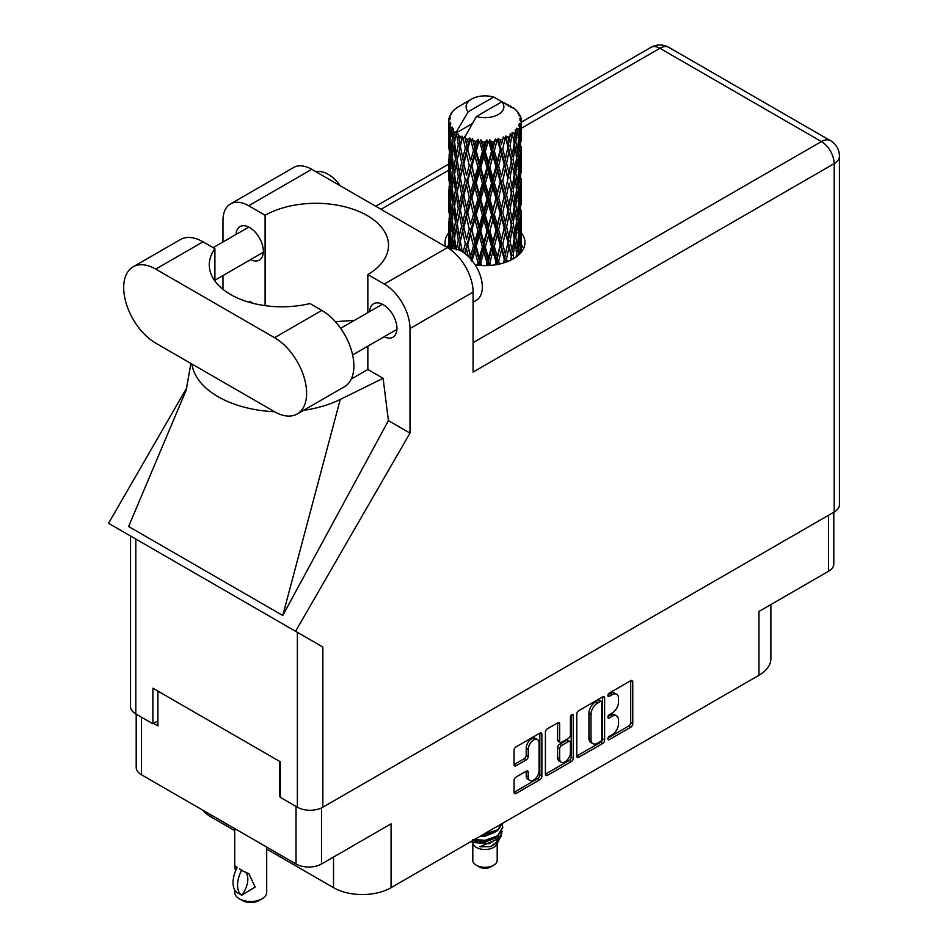 <?xml version="1.0" encoding="UTF-8"?>
<svg xmlns="http://www.w3.org/2000/svg" width="948" height="948" viewBox="0 0 948 948"><rect width="100%" height="100%" fill="white"/><g stroke="black" fill="none" stroke-linecap="round" stroke-linejoin="round"><path stroke-width="1.42" d="M537.48 739.606L535.419 738.421A7.631 4.408 120 0 0 531.603 738.8A7.631 4.408 120 0 0 526.211 748.15L528.261 749.335A7.631 4.408 120 0 1 533.665 739.985A7.631 4.408 120 0 1 537.48 739.606A7.631 4.408 120 0 1 539.057 743.102L539.057 770.7A7.631 4.408 120 0 1 535.727 778.379A7.631 4.408 120 0 1 529.849 780.429A7.631 4.408 120 0 1 528.261 776.933L528.261 772.336A2.856 1.647 120 0 0 527.669 771.032A2.856 1.647 120 0 0 526.247 771.174L516.056 777.052A2.856 1.647 120 0 0 514.041 780.548L514.041 792.315A2.856 1.647 120 0 0 514.634 793.618A2.856 1.647 120 0 0 516.056 793.476L539.862 779.73A2.856 1.647 120 0 0 541.877 776.234L541.877 734.309A2.856 1.647 120 0 0 541.296 733.005A2.856 1.647 120 0 0 539.862 733.148L516.056 746.882A2.856 1.647 120 0 0 514.041 750.378L514.041 764.586A2.856 1.647 120 0 0 514.634 765.901A2.856 1.647 120 0 0 516.056 765.759L526.247 759.869A2.856 1.647 120 0 0 528.261 756.374L528.261 749.335M571.834 714.685L573.256 715.503A2.003 1.149 120 0 0 572.841 714.579A2.003 1.149 120 0 0 571.834 714.685A2.003 1.149 120 0 0 570.423 717.126L570.423 734.83A2.856 1.647 120 0 1 568.409 738.326L561.654 742.225A2.856 1.647 120 0 1 560.221 742.367A2.856 1.647 120 0 1 559.628 741.063L559.628 724.059A2.856 1.647 120 0 0 559.047 722.755A2.856 1.647 120 0 0 557.614 722.897L557.578 739.878A2.856 1.647 120 0 0 558.171 741.182L560.221 742.367M576.775 714.164L576.775 756.089A2.856 1.647 120 0 0 577.368 757.393A2.856 1.647 120 0 0 578.801 757.251L602.608 743.505A2.856 1.647 120 0 0 604.623 740.021L604.623 698.084A2.856 1.647 120 0 0 604.03 696.78A2.856 1.647 120 0 0 602.608 696.922L578.801 710.668A2.856 1.647 120 0 0 576.775 714.164M612.088 734.771L609.315 736.371A2.003 1.149 120 0 0 608 738.136A2.003 1.149 120 0 0 608.308 739.736A2.003 1.149 120 0 0 609.315 739.641L630.74 727.258A2.856 1.647 120 0 0 632.766 723.774L632.766 681.837A2.856 1.647 120 0 0 632.174 680.534A2.856 1.647 120 0 0 630.74 680.676L609.315 693.047A2.003 1.149 120 0 0 608 694.813A2.003 1.149 120 0 0 608.308 696.413A2.003 1.149 120 0 0 609.315 696.306L612.088 694.706A9.125 5.273 120 0 1 616.65 694.256A9.125 5.273 120 0 1 618.534 698.439L618.534 701.935A9.125 5.273 120 0 1 612.088 713.109L609.315 714.709A2.003 1.149 120 0 0 608 716.475A2.003 1.149 120 0 0 608.308 718.074A2.003 1.149 120 0 0 609.315 717.98L612.088 716.368A9.125 5.273 120 0 1 616.65 715.918A9.125 5.273 120 0 1 618.534 720.101L618.534 723.597A9.125 5.273 120 0 1 612.088 734.771M545.408 774.16L569.179 760.438L571.229 761.623A2.856 1.647 120 0 0 573.256 758.127L573.256 715.503M571.229 761.623L547.434 775.369A2.856 1.647 120 0 1 546.001 775.5A2.856 1.647 120 0 1 545.408 774.196L545.408 732.271A2.856 1.647 120 0 1 547.434 728.775L557.614 722.897L559.628 724.059M833.802 512.216L833.802 563.918A18.024 10.404 180 0 1 828.528 571.277L758.957 611.436L758.957 675.272L391.074 887.672A40.693 23.487 180 0 1 333.53 887.672L333.53 857.051M391.074 887.672L391.074 823.824L321.502 863.995A18.024 10.404 180 0 1 296.025 863.995L141.477 774.765A18.024 10.404 180 0 1 136.192 767.406L136.192 714.164M211.037 814.925L211.037 816.951L234.725 830.614M266.696 849.076L333.53 887.672M211.037 816.951A40.693 23.487 180 0 1 202.919 810.232M770.878 604.551L770.878 658.659A40.693 23.487 180 0 1 758.957 675.272M280.3 795.704L279.577 796.119L280.3 796.533M279.577 796.119L279.577 761.351M153.6 723.383L157.913 725.884L157.913 691.116M616.65 715.918L614.588 714.733A9.125 5.273 120 0 0 610.026 715.183L612.088 716.368M608.047 716.332L610.026 715.183M616.65 694.256L614.588 693.071A9.125 5.273 120 0 0 610.026 693.521L612.088 694.706M608.047 694.659L610.026 693.521M608.047 737.994L628.69 726.073A2.856 1.647 120 0 0 630.704 722.577L630.704 680.7M576.775 756.042L600.546 742.32A2.856 1.647 120 0 0 602.561 738.824L602.561 696.946M600.38 741.526A2.003 1.149 120 0 0 601.79 739.085L601.79 702.278A2.003 1.149 120 0 0 601.388 701.366A2.003 1.149 120 0 0 600.38 701.461L597.453 703.155A9.125 5.273 120 0 0 591.007 714.33L591.007 739.487A9.125 5.273 120 0 0 592.891 743.67A9.125 5.273 120 0 0 597.453 743.22L600.38 741.526M601.388 701.366L599.326 700.181A2.003 1.149 120 0 0 598.33 700.276L600.38 701.461M592.891 743.67L590.841 742.485A9.125 5.273 120 0 1 588.945 738.302L588.945 713.145A9.125 5.273 120 0 1 595.403 701.97L598.33 700.276M571.194 715.23L571.194 756.942L573.256 758.127M559.628 758.708A7.631 4.408 120 0 0 561.216 762.204A7.631 4.408 120 0 0 567.094 760.154A7.631 4.408 120 0 0 570.423 752.475L570.423 742.758A2.856 1.647 120 0 0 569.831 741.443A2.856 1.647 120 0 0 568.409 741.585L561.654 745.484A2.856 1.647 120 0 0 559.628 748.979L559.628 758.708L557.578 757.523A7.631 4.408 120 0 0 559.154 761.019L561.216 762.204M569.831 741.443L567.781 740.258A2.856 1.647 120 0 0 566.359 740.4L568.409 741.585M557.578 757.523L557.578 747.794A2.856 1.647 120 0 1 559.593 744.299L566.359 740.4M569.179 760.438A2.856 1.647 120 0 0 571.194 756.942M529.849 780.429L527.787 779.244A7.631 4.408 120 0 1 526.211 775.748L526.211 771.198M516.056 765.759L514.041 764.586L524.197 758.684A2.856 1.647 120 0 0 526.211 755.189L526.211 748.15M516.056 793.476L514.041 792.315L537.812 778.545A2.856 1.647 120 0 0 539.827 775.049L539.827 733.16M297.222 413.98L344.491 386.689A45.338 26.177 -120 0 0 353.877 365.928A45.338 26.177 -120 0 0 321.822 310.399L309.949 303.55A72.664 41.949 0 0 1 209.283 264.836A72.664 41.949 0 0 1 214.9 248.672L203.026 241.823A45.338 26.177 -120 0 0 180.357 239.571L133.087 266.862A45.338 26.177 -120 0 0 126.131 303.194A45.338 26.177 -120 0 0 155.756 343.152L274.553 411.728A45.338 26.177 -120 0 0 297.222 413.98A45.338 26.177 -120 0 0 306.607 393.219A45.338 26.177 -120 0 0 274.553 337.689L155.756 269.113A45.338 26.177 -120 0 0 133.087 266.862M316.134 171.849A29.068 16.78 60 0 1 340.237 185.772M449.589 249.016A29.068 16.78 60 0 1 471.049 259.337A29.068 16.78 60 0 1 482.331 287.031A29.068 16.78 60 0 1 476.311 300.326L473.076 302.199M384.165 336.753A19.327 11.163 -120 0 0 392.934 337.227A19.327 11.163 -120 0 0 396.928 328.375A19.327 11.163 -120 0 0 388.502 308.93A19.327 11.163 -120 0 0 373.607 303.751A19.327 11.163 -120 0 0 369.625 311.584M250.568 259.622A19.327 11.163 -120 0 0 259.349 260.096A19.327 11.163 -120 0 0 263.343 251.256A19.327 11.163 -120 0 0 254.905 231.798A19.327 11.163 -120 0 0 240.01 226.619A19.327 11.163 -120 0 0 236.04 234.452M475.173 264.895A39.958 23.072 0 0 0 513.259 258.851A39.958 23.072 0 0 0 524.967 242.534A39.958 23.072 0 0 0 521.329 232.924M521.317 244.774A39.958 23.072 180 0 1 523.616 248.459M230.483 203.95L293.584 167.523A36.332 20.974 60 0 1 311.75 169.325L248.649 205.752A36.332 20.974 -120 0 0 230.483 203.95A36.332 20.974 -120 0 0 222.958 220.576L222.958 242.001M834.169 512.003L834.169 163.625A18.024 10.404 180 0 0 839.454 156.266L839.454 504.644A18.024 10.404 180 0 1 834.169 512.003L322.841 807.222A18.024 10.404 180 0 1 297.364 807.222L297.364 632.316L322.841 647.034L295.575 631.285L409.986 433.106L409.986 328.553A36.332 20.974 -120 0 0 384.296 284.056L447.385 247.629L311.75 169.325M447.385 247.629A36.332 20.974 60 0 1 473.076 292.126L473.076 372.102L834.169 163.625A18.024 10.404 60 0 0 821.43 141.56L659.891 48.289L521.329 128.288M384.296 284.056L367.848 274.565L367.848 312.603M367.848 346.174L367.848 369.495A72.664 41.949 180 0 1 367.231 369.85L351.258 379.07M303.467 410.366A90.096 52.022 0 0 0 340.249 399.44L383.111 378.299L367.848 369.495M383.111 378.299L388.407 420.651L409.986 433.106M186.341 389.758L128.62 526.507L282.765 615.501L388.407 420.651M295.575 631.285L108.546 523.308L186.827 387.72M265.096 305.647L265.096 215.243L248.649 205.752M222.958 289.341L222.958 275.572M253.4 303.419L249.834 301.357L248.672 302.128M297.364 632.316L135.825 539.057L135.825 713.951L152.877 723.798L157.913 720.895M135.825 713.951A18.024 10.404 180 0 1 130.54 706.592L130.54 536.011M297.364 807.222L280.3 797.363L280.3 761.765L152.877 688.201L152.877 723.798M448.677 232.912A39.958 23.072 0 0 0 445.039 242.534A39.958 23.072 0 0 0 445.679 246.646M446.935 247.369A39.958 23.072 180 0 1 448.665 244.785M135.825 539.057C128.952 535.087 128.952 535.087 135.825 539.057M367.848 274.565A72.664 41.949 0 0 0 388.514 245.259A72.664 41.949 0 0 0 344.065 206.593A72.664 41.949 0 0 0 265.096 215.243M354.398 320.377L335.343 321.668M191.923 364.032A90.096 52.022 0 0 0 274.553 411.74M340.249 399.44L282.765 615.501M214.9 280.999L214.9 248.672M472.791 843.519L472.791 860.263A12.206 7.051 0 0 0 476.37 865.24L479.451 867.017A7.845 4.527 0 0 0 490.543 867.017L493.635 865.24A12.206 7.051 0 0 0 497.202 860.263L497.202 843.519M479.451 867.017L476.37 865.24A12.206 7.051 0 0 0 493.635 865.24M471.559 841.196L473.325 844.526A12.206 7.051 0 0 0 476.37 847.441A12.206 7.051 0 0 0 496.669 844.526L499.347 839.241M496.788 840.639A12.206 7.051 0 0 0 494.797 838.257M471.843 841.042L474.178 842.606L489.298 843.72L501.148 836.077L500.177 837.914L479.949 846.742L490.507 846.635L498.826 840.449M501.243 832.747L500.781 836.539M501.148 836.077L502.061 831.171M474.178 839.691A17.728 10.238 0 0 0 478.219 841.03L484.997 841.066L497.534 836.586L502.724 827.497M474.45 839.525L484.997 840.331L497.534 835.852L502.724 827.13L502.31 824.535M481.774 835.307L484.997 835.141L497.534 830.649L502.618 823.267M483.113 834.536L497.534 829.915L502.44 823.374M459.306 140.517L458.382 135.303A36.332 20.974 0 0 0 459.306 135.86A36.332 20.974 0 0 0 460.266 136.393L459.306 140.517L460.337 144.878L459.306 150.424L461.617 162.594L459.306 172.299L457.185 160.034L462.434 137.46L462.28 136.311L460.266 136.393M457.185 160.034L459.306 150.424M459.306 204.093L457.185 191.84L460.337 176.672L459.306 182.229L461.617 194.399L459.306 204.093L460.337 208.477L459.306 214.047L461.617 226.193L459.306 235.91L457.185 223.621L462.731 199.874L465.29 211.854L462.731 221.749L460.337 209.638M457.185 191.84L459.306 182.229M457.185 223.621L459.306 214.047M458.405 249.81L459.306 245.84L460.195 250.58M521.329 250.888L521.305 246.231M520.357 253.282L520.452 251.481L520.571 253.045M448.665 120.917A36.332 20.974 0 0 0 448.665 121.024A36.332 20.974 0 0 0 448.748 122.458L448.688 126.345L448.665 120.917L450.17 118.749L448.795 119.27A36.332 20.974 0 0 1 448.866 118.832L450.43 117.137L449.281 117.208A36.332 20.974 0 0 1 449.862 115.703L451.734 113.784L450.691 114.127A36.332 20.974 0 0 1 450.94 113.713L452.042 112.196A36.332 20.974 0 0 1 453.251 110.821L454.744 109.423A36.332 20.974 0 0 1 455.17 109.056L456.877 107.74A36.332 20.974 0 0 1 458.642 106.591L460.894 105.287M449.056 124.093A36.332 20.974 0 0 0 449.174 124.52L449.743 135.694L449.115 144.854L449.056 124.093L450.359 122.185L448.748 122.458M449.767 126.131A36.332 20.974 0 0 0 450.501 127.613L450.11 131.535L449.767 126.131L450.798 123.785L449.174 124.52M451.509 129.153A36.332 20.974 0 0 0 451.805 129.556L453.026 140.6L451.651 149.903L450.537 137.282L452.457 127.091L450.501 127.613M453.073 131.037A36.332 20.974 0 0 0 454.424 132.365L453.725 136.358L453.571 128.573L451.805 129.556M472.128 123.714L456.332 132.827L456.545 131.547L454.424 132.365M456.545 131.547L468.182 111.757A18.889 10.902 0 0 1 471.642 99.078L459.875 105.868M508.401 106.093L508.306 104.932A36.332 20.974 0 0 0 506.244 104.007L493.6 97.075A18.889 10.902 0 0 0 471.642 99.078M521.258 236.467L521.305 214.426M521.08 252.452L521.163 232.971L521.222 252.275M519.954 249.739L520.452 251.481M520.736 245.71L519.042 246.326M520.89 232.059L521.163 232.971M511.043 106.84L510.96 106.354A36.332 20.974 0 0 0 510.415 106.046L509.657 106.058M521.258 204.673L521.305 182.62M521.329 210.29L521.163 223.053L521.329 210.29M521.009 228.835L520.452 241.539L519.634 232.367L520.452 219.675L521.009 228.835M518.58 255.048L517.987 250.722L519.184 238.102L520.12 247.309L519.658 254.017M516.577 253.199L517.288 256.126M517.987 250.722L516.079 251.078L517.371 246.492L515.831 237.142L517.371 224.617L518.674 233.919L517.371 246.492M518.509 235.614L519.184 238.102M519.788 243.731L520.452 241.539M519.634 232.367L517.809 232.864M519.954 217.933L520.452 219.675M520.772 224.344L521.163 223.053M520.736 213.904L519.042 214.521M520.89 200.265L521.163 201.189M516.506 110.94L516.459 110.537A36.332 20.974 0 0 0 516.079 110.158L514.503 108.783A36.332 20.974 0 0 0 514.468 108.759A36.332 20.974 0 0 0 512.868 107.574L512.323 107.551M510.96 106.354L510.854 107.515M456.059 133.704A36.332 20.974 0 0 0 456.521 134.059L458.322 144.878L456.296 154.429L454.471 142.022L456.332 132.827M458.382 135.303L458.536 134.142L456.521 134.059M462.434 137.46A36.332 20.974 0 0 0 463.027 137.733L465.29 148.267L462.731 158.138L460.337 146.039M514.468 108.759L501.824 101.827L476.394 116.497L464.556 137.578L463.027 137.733M521.258 172.88L521.305 150.839M521.329 178.508L521.163 191.235L521.329 178.508M521.009 197.03L520.452 209.757L519.634 200.561L520.452 187.87L521.009 197.03M520.12 215.504L519.184 228.184L517.987 218.917L519.184 206.32L520.12 215.504M513.852 258.496L513.176 255.178L515.048 242.795L516.696 252.18L516.091 257.026M516.459 110.537L517.786 111.994A36.332 20.974 0 0 1 518.852 113.405L518.07 113.452L519.777 114.969A36.332 20.974 0 0 1 519.99 115.383L518.852 115.004L520.653 116.983A36.332 20.974 0 0 1 521.068 118.512L519.788 118.393L521.293 120.147A36.332 20.974 0 0 1 521.317 120.586L519.871 120.017L521.27 122.233L521.163 127.648L521.021 123.761L519.314 123.441L520.535 125.385L521.009 133.431L520.452 146.146L519.634 136.962L520.369 125.811L518.698 125.018L519.611 127.399L519.184 132.791L518.71 128.857L516.684 128.253L518.674 138.515L517.371 151.088L515.831 141.738L517.193 130.741L515.416 129.698L515.048 137.472L514.278 133.443L512.074 132.542L512.726 135.765L512.074 132.542M476.394 116.497A18.889 10.902 0 0 0 498.352 114.495A18.889 10.902 0 0 0 501.824 101.827M465.373 138.681A36.332 20.974 0 0 0 467.66 139.463L466.499 143.74L464.769 136.299M470.22 140.185A36.332 20.974 0 0 0 470.919 140.363L473.502 150.542L470.575 160.816L467.743 149.097L470.22 140.185L469.864 137.981L467.66 139.463M473.585 140.944A36.332 20.974 0 0 0 476.145 141.37L474.865 145.826L472.448 138.633L470.919 140.363M478.941 141.702A36.332 20.974 0 0 0 479.688 141.773L482.437 151.562L479.321 162.286L476.24 150.993L478.941 141.702L478.159 139.581L476.145 141.37M482.52 141.951A36.332 20.974 0 0 0 485.186 141.999L483.859 146.644L482.52 141.951L480.932 139.842L479.688 141.773M488.042 141.927A36.332 20.974 0 0 0 488.801 141.892L491.526 151.277L488.421 162.452L485.281 151.621L488.042 141.927L486.881 139.948L485.186 141.999M491.621 141.655A36.332 20.974 0 0 0 494.216 141.311L492.924 146.146L491.621 141.655L489.678 139.794L488.801 141.892M496.942 140.837A36.332 20.974 0 0 0 497.664 140.683L500.212 149.689L497.309 161.302L494.311 150.91L496.942 140.837L495.484 139.048L494.216 141.311M500.295 140.055A36.332 20.974 0 0 0 502.665 139.356L501.492 144.369L500.295 140.055L498.127 138.491L497.664 140.683M505.106 138.503A36.332 20.974 0 0 0 505.734 138.254L507.938 146.904L505.414 158.92L502.748 148.943L505.106 138.503L503.424 136.939L502.665 139.356M508.01 137.259A36.332 20.974 0 0 0 510.012 136.239L509.029 141.418L508.01 137.259L505.746 136.026L505.734 138.254M512.003 135.066A36.332 20.974 0 0 0 512.501 134.734L514.219 143.101L512.252 155.436L510.071 145.814L512.003 135.066L510.214 133.751L510.012 136.239M514.278 133.443A36.332 20.974 0 0 0 515.771 132.175M518.71 128.857A36.332 20.974 0 0 0 519.611 127.399M521.021 123.761A36.332 20.974 0 0 0 521.27 122.233M513.176 255.178L511.162 255.249L512.027 259.527M507.31 261.672L506.588 258.804L509.029 246.741L511.991 259.539M514.172 238.872L515.048 242.795M515.831 237.142L513.84 237.367L515.048 232.864L513.176 223.373L515.048 211.001L516.696 220.374L515.048 232.864M516.577 221.394L517.371 224.617M518.307 231.122L519.184 228.184M517.987 218.917L516.079 219.272L517.371 214.698L515.831 205.337L517.371 192.823L518.674 202.114L517.371 214.698M518.509 203.808L519.184 206.32M519.788 211.937L520.452 209.757M519.634 200.561L517.809 201.059M519.954 186.14L520.452 187.87M520.772 192.527L521.163 191.235M520.736 182.111L519.042 182.739M520.89 168.448L521.163 169.372M520.049 116.32L519.99 115.383M518.769 114.068L518.852 113.405M521.258 141.074L521.317 120.586M521.329 146.703L521.163 159.442L521.329 146.703M521.009 165.225L520.452 177.951L519.634 168.756L520.452 156.088L521.009 165.225M520.12 183.722L519.184 196.366L517.987 187.123L519.184 174.503L520.12 183.722M514.219 238.505L512.252 250.841L510.071 241.219L512.252 228.966L514.219 238.505M511.292 256.41L510.605 260.25M506.588 258.804L504.597 258.591L505.533 262.323M499.395 264.054L498.636 261.375L501.492 249.691L505.154 262.454M510.071 241.219L508.069 241.148L511.162 255.249L512.252 250.841M507.938 242.309L505.414 254.313L502.748 244.347L505.414 232.45L509.029 246.741M513.176 223.373L511.162 223.444L512.726 231.158M511.292 224.605L509.029 236.81L506.588 226.999L509.029 214.947L512.252 228.966M514.172 207.067L515.048 211.001M515.831 205.337L513.84 205.562L515.048 201.059L513.176 191.591L515.048 179.196L516.696 188.593L515.048 201.059M516.577 189.612L517.371 192.823M518.307 199.305L519.184 196.366M517.987 187.123L516.079 187.491L517.371 182.905L515.831 173.531L517.371 161.03L518.674 170.308L517.371 182.905M518.509 172.003L519.184 174.503M519.788 180.144L520.452 177.951M519.634 168.756L517.809 169.254M519.954 154.346L520.452 156.088M520.772 160.733L521.163 159.442M520.736 150.305L519.042 150.933M520.89 136.654L521.163 137.567M521.009 119.815L521.068 118.512M520.12 151.917L519.184 164.573L517.987 155.318L519.184 142.698L520.12 151.917M514.219 206.7L512.252 219.047L510.071 209.413L512.252 197.172L514.219 206.7M504.229 259.728L503.495 262.987M498.636 261.375L496.811 260.878L497.771 264.397M490.602 265.381L489.832 262.726L492.924 251.469L495.958 261.932L496.811 260.878L497.119 264.516M502.748 244.347L500.828 243.992L504.597 258.591L505.414 254.313M500.212 245.094L497.309 256.695L494.311 246.326L497.309 234.831L500.212 245.094L500.828 243.992L501.492 249.691M506.588 226.999L504.597 226.785L508.069 241.148L509.029 236.81M504.229 227.923L501.492 239.761L498.636 229.57L501.492 217.898L504.229 227.923L504.597 226.785L505.414 232.45M510.071 209.413L508.069 209.342L511.162 223.444L512.252 219.047M507.938 210.503L505.414 222.519L502.748 212.542L505.414 200.644L509.029 214.947M513.176 191.591L511.162 191.662L512.287 197.208L511.162 191.662L512.252 187.254L510.071 177.608L512.252 165.379L513.176 169.716L514.219 174.894L512.252 187.254M514.172 175.262L515.048 179.196M515.831 173.531L513.84 173.745L515.048 169.265L513.176 159.785L515.048 147.39L516.696 156.787L515.048 169.265M516.577 157.806L517.371 161.03M518.307 167.5L519.184 164.573M517.987 155.318L516.079 155.685L517.371 151.088M518.509 140.209L519.184 142.698M519.788 148.338L520.452 146.146M519.634 136.962L517.809 137.46M520.772 128.94L521.163 127.648M511.292 192.823L509.029 205.005L506.588 195.217L509.029 183.13L511.292 192.823L509.029 183.13M495.958 261.932L495.2 264.836M489.832 262.726L488.279 261.98L489.251 265.476M481.501 265.511L480.731 262.762L483.859 251.967L486.999 262.88L488.279 261.98L488.362 265.523M494.311 246.326L492.605 245.698L496.811 260.878L497.309 256.695M491.526 246.681L488.421 257.844L485.281 247.025L488.421 235.981L491.526 246.681L492.605 245.698L492.924 251.469M498.636 229.57L496.811 229.072L500.828 243.992L501.492 239.761M495.958 230.127L492.924 241.55L489.832 230.921L492.924 219.675L495.958 230.127L496.811 229.072L497.309 234.831M502.748 212.542L500.828 212.174L504.597 226.785L505.414 222.519M500.212 213.288L497.309 224.913L494.311 214.509L497.309 203.038L500.212 213.288L500.828 212.174L501.492 217.898M506.588 195.217L504.597 195.004L508.069 209.342L509.029 205.005M504.229 196.141L501.492 207.956L498.636 197.788L501.492 186.092L504.229 196.141L504.597 195.004L505.414 200.644M510.071 177.608L508.069 177.537L509.029 173.2L506.588 163.412L509.029 151.325L511.292 161.018L509.029 173.2M513.176 159.785L511.162 159.857L512.726 167.606M511.292 161.018L512.252 165.379M514.172 143.468L515.048 147.39M515.831 141.738L513.84 141.963L515.048 137.472M518.307 135.718L519.184 132.791M507.938 178.698L505.414 190.726L502.748 180.736L505.414 168.863L507.938 178.698L504.597 163.198L505.414 168.863M486.999 262.88L486.229 265.594M480.731 262.762L479.546 261.826L480.506 265.464M471.891 261.494L474.865 251.149L477.911 262.513L479.546 261.826L479.404 265.381M485.281 247.025L483.907 246.172L488.279 261.98L488.421 257.844M482.437 246.966L479.321 257.678L476.24 246.397L479.321 235.815L482.437 246.966L483.907 246.172L483.859 251.967M489.832 230.921L488.279 230.174L492.605 245.698L492.924 241.55M486.999 231.075L483.859 242.036L480.731 230.957L483.859 220.173L486.999 231.075L488.279 230.174L488.421 235.981M494.311 214.509L492.605 213.893L496.811 229.072L497.309 224.913M491.526 214.876L488.421 226.062L485.281 215.208L488.421 204.176L491.526 214.876L492.605 213.893L492.924 219.675M498.636 197.788L496.811 197.291L500.828 212.174L501.492 207.956M495.958 198.345L492.924 209.733L489.832 199.127L492.924 187.87L495.958 198.345L496.811 197.291L497.309 203.038M502.748 180.736L500.828 180.369L504.597 195.004L505.414 190.726M500.212 181.483L497.309 193.119L494.311 182.703L497.309 171.244L500.212 181.483L500.828 180.369L501.492 186.092M506.588 163.412L504.597 163.198L505.414 158.92M510.071 145.814L508.069 145.743L511.162 159.857L512.252 155.436M507.938 146.904L509.029 151.325M504.229 164.336L501.492 176.162L498.636 165.983L501.492 154.287L504.229 164.336L504.597 163.198L501.492 176.162M477.911 262.513L477.14 265.156M476.24 246.397L475.268 245.378L479.546 261.826L479.321 257.678M473.502 245.947L470.575 256.221L467.743 244.501L470.575 234.346L473.502 245.947L475.268 245.378L474.865 251.149M480.731 230.957L479.546 230.02L483.907 246.172L483.859 242.036M477.911 230.708L474.865 241.219L471.891 229.689L474.865 219.355L477.911 230.708L479.546 230.02L479.321 235.815M485.281 215.208L483.907 214.367L488.279 230.174L488.421 226.062M482.437 215.16L479.321 225.897L476.24 214.592L479.321 204.01L482.437 215.16L483.907 214.367L483.859 220.173M489.832 199.127L488.279 198.393L492.605 213.893L492.924 209.733M486.999 199.293L483.859 210.231L480.731 199.175L483.859 188.368L486.999 199.293L488.279 198.393L488.421 204.176M494.311 182.703L492.605 182.087L496.811 197.291L497.309 193.119M491.526 183.059L488.421 194.257L485.281 183.402L488.421 172.394L491.526 183.059L492.605 182.087L492.924 187.87M498.636 165.983L496.811 165.485L500.828 180.369L478.574 265.31M495.958 166.54L492.924 177.94L489.832 167.334L492.924 156.064L495.958 166.54L496.811 165.485L497.309 171.244M502.748 148.943L500.828 148.587L504.597 163.198L506.493 153.92M500.212 149.689L500.828 148.587L501.492 154.287M505.746 136.026L508.069 145.743L509.029 141.418M465.243 253.768L466.499 249.051L468.194 256.316M467.743 244.501L470.836 259.088M462.375 251.789L460.337 241.444L462.731 231.668L465.29 243.672L467.246 243.375L466.499 249.051M471.891 229.689L475.268 245.378L471.144 260.416L470.575 256.221M469.272 229.037L466.499 239.133L463.868 227.2L466.499 217.27L469.272 229.037L471.144 228.61L470.575 234.346M476.24 214.592L475.268 213.573L479.546 230.02L475.268 245.378L474.865 241.219M473.502 214.141L470.575 224.427L467.743 212.696L470.575 202.552L473.502 214.141L475.268 213.573L474.865 219.355M480.731 199.175L479.546 198.227L483.907 214.367L479.546 230.02L479.321 225.897M477.911 198.914L474.865 209.413L471.891 197.907L474.865 187.538L477.911 198.914L479.546 198.227L479.321 204.01M485.281 183.402L483.907 182.561L488.279 198.393L483.907 214.367L483.859 210.231M482.437 183.355L479.321 194.091L476.24 182.786L479.321 172.228L482.437 183.355L483.907 182.561L483.859 188.368M489.832 167.334L488.279 166.587L492.605 182.087L488.279 198.393L488.421 194.257M486.999 167.488L483.859 178.437L480.731 167.369L483.859 156.562L486.999 167.488L488.279 166.587L488.421 172.394M494.311 150.91L492.605 150.294L496.811 165.485L492.605 182.087L492.924 177.94M491.526 151.277L492.605 150.294L492.924 156.064M498.127 138.491L500.828 148.587L496.811 165.485L497.309 161.302M503.424 136.939L501.492 144.369M465.29 243.672L463.062 252.215M460.337 241.444L459.306 245.84M463.868 227.2L466.499 239.133M461.617 226.193L463.619 226.039L462.731 231.668M467.743 212.696L470.575 224.427M465.29 211.854L467.246 211.57L466.499 217.27M471.891 197.907L475.268 213.573L474.865 209.413M469.272 197.255L466.499 207.316L463.868 195.407L466.499 185.453L469.272 197.255L471.144 196.828L470.575 202.552M476.24 182.786L475.268 181.767L479.546 198.227L479.321 194.091M473.502 182.324L470.575 192.634L467.743 180.89L470.575 170.758L473.502 182.324L475.268 181.767L474.865 187.538M480.731 167.369L479.546 166.433L483.907 182.561L483.859 178.437M477.911 167.109L474.865 177.608L471.891 166.101L474.865 155.733L477.911 167.109L479.546 166.433L479.321 172.228M485.281 151.621L483.907 150.768L488.279 166.587L488.421 162.452M482.437 151.562L483.907 150.768L483.859 156.562M489.678 139.794L492.605 150.294L492.924 146.146M458.322 240.282L456.296 249.822L454.471 237.427L456.296 227.958L458.322 240.282L460.337 240.282L459.306 235.91M452.599 248.625L453.725 241.681L454.673 248.791M454.566 238.114L453.725 241.681M457.197 223.681L456.296 227.958M463.868 195.407L467.246 211.57L463.619 226.039L462.731 221.749M461.617 194.399L463.619 194.257L462.731 199.874M467.743 180.89L471.144 196.828L467.246 211.57L466.499 207.316M465.29 180.049L462.731 189.956L460.337 177.833L462.731 168.08L465.29 180.049L467.246 179.764L466.499 185.453M471.891 166.101L475.268 181.767L471.144 196.828L470.575 192.634M469.272 165.45L466.499 175.522L463.868 163.601L466.499 153.647L469.272 165.45L471.144 165.023L470.575 170.758M476.24 150.993L475.268 149.974L479.546 166.433L475.268 181.767L474.865 177.608M473.502 150.542L475.268 149.974L474.865 155.733M480.932 139.842L483.907 150.768L479.546 166.433L479.321 162.286M486.881 139.948L483.907 150.768L483.859 146.644M458.322 208.477L456.296 218.028L454.471 205.621L456.296 196.153L458.322 208.477L460.337 208.477L463.394 193.108M455.443 222.33L453.725 231.75L452.243 219.213L453.725 209.887L455.443 222.33L457.434 222.472L456.296 218.028M453.026 236.005L451.651 245.295L450.537 232.687L451.651 223.432L453.026 236.005L454.981 236.301L453.725 231.75M449.518 248.957L450.11 236.858L451.118 249.502M450.703 234.737L450.11 236.858M452.611 248.566L451.651 245.295M452.397 220.564L451.651 223.432M454.566 206.309L453.725 209.887M457.197 191.899L456.296 196.153M463.347 192.859L462.731 189.956M460.337 177.833L459.306 172.299M463.868 163.601L466.499 175.522M461.617 162.594L463.619 162.452L462.731 168.08M467.743 149.097L470.575 160.816M465.29 148.267L467.246 147.971L466.499 153.647M472.448 138.633L475.268 149.974L474.865 145.826M458.322 176.672L456.296 186.235L454.471 173.804L456.296 164.371L458.322 176.672L460.337 176.672L463.619 162.452L462.731 158.138M455.443 190.536L453.725 199.945L452.243 187.42L453.725 178.082L455.443 190.536L457.434 190.69L456.296 186.235M453.026 204.199L451.651 213.501L450.537 200.881L451.651 191.626L453.026 204.199L454.981 204.484L453.725 199.945M451.118 217.696L450.11 226.928L449.364 214.224L450.11 205.064L451.118 217.696L452.99 218.123M449.743 231.099L449.115 240.247L449.115 218.384L449.743 231.099L451.509 231.668M448.665 248.412L448.688 231.656L448.783 248.483M448.914 244.406L450.549 245.082M449.66 242.013L449.115 240.247M449.506 217.045L449.115 218.384M450.893 229.511L450.11 226.928M450.703 202.931L450.11 205.064M452.611 216.76L451.651 213.501M452.397 188.771L451.651 191.626M454.566 174.503L453.725 178.082M457.197 160.094L456.296 164.371M463.335 161.03L463.619 162.452L467.246 147.971L466.499 143.74M464.793 136.441L467.246 147.971L469.864 137.981M455.443 158.743L453.725 168.152L452.243 155.626L453.725 146.276L455.443 158.743L457.434 158.885L456.296 154.429M453.026 172.394L451.651 181.708L450.537 169.064L451.651 159.845L453.026 172.394L454.981 172.678L453.725 168.152M451.118 185.915L450.11 195.122L449.364 182.431L450.11 173.247L451.118 185.915L452.99 186.341M449.743 199.293L449.115 208.453L449.115 186.578L449.743 199.293L451.509 199.862M448.914 212.601L448.688 199.874L448.914 212.601L450.549 213.276M448.688 221.749L448.736 231.502M448.925 222.496L448.688 221.737M449.66 210.219L449.115 208.453M449.506 185.251L449.115 186.578M450.893 197.694L450.11 195.122M450.703 171.126L450.11 173.247M452.611 184.978L451.651 181.708M452.397 156.977L451.651 159.845M454.566 142.71L453.725 146.276M458.322 144.878L460.337 144.878L462.28 136.311M451.118 154.109L450.11 163.317L449.364 150.637L450.11 141.442L451.118 154.109L452.99 154.536M449.743 167.488L449.115 176.66L449.115 154.797L449.743 167.488L451.509 168.045M448.914 180.807L448.688 168.057L448.914 180.807L450.549 181.495M448.688 189.944L448.736 199.708M448.925 190.69L448.688 189.92M449.66 178.425L449.115 176.66M449.506 153.458L449.115 154.797M450.893 165.9L450.11 163.317M450.703 139.332L450.11 141.442M452.611 153.173L451.651 149.903M493.6 97.075L468.182 111.757M453.026 140.6L454.981 140.897L453.725 136.358M448.914 149.002L448.688 136.251L448.914 149.002L450.549 149.689M448.925 158.885L448.736 167.903M449.66 146.62L449.115 144.854M449.743 135.694L451.509 136.263M450.893 134.106L450.11 131.535M448.688 126.357L448.736 136.097M448.795 119.27L448.771 120.775M448.925 127.103L448.688 126.345M449.281 117.208L449.352 118.31M450.691 114.127L450.62 114.909M478.219 841.03L472.815 839.584M490.507 846.635L494.749 844.253L497.534 841.267M498.423 839.407L498.79 835.579M498.755 836.397L498.648 835.709M479.949 836.361L484.997 836.207L494.939 832.249M497.108 840.426L498.79 835.65M473.218 840.248L475.244 841.291L484.997 842.132L494.939 838.174M478.159 139.581L463.619 194.257M463.619 226.039L458.334 249.774M495.484 139.048L464.71 253.365M506.493 185.701L496.811 229.072L487.308 265.57M506.493 217.542L495.863 264.741M506.481 249.348L503.684 262.928M266.696 847.062L266.696 892.293A15.986 9.231 180 0 1 262.015 898.822L258.923 900.6A11.625 6.707 180 0 1 242.487 900.6L239.406 898.822A15.986 9.231 180 0 1 234.725 892.293L234.725 889.971M235.483 871.117L234.725 865.666L237.367 867.598M237.024 867.799A23.392 13.509 120 0 0 237.024 892.672L241.894 895.09A18.024 10.404 -60 0 0 245.283 871.864M241.539 895.291A23.392 13.509 -60 0 1 241.539 870.406L248.838 873.712L255.166 887.044L241.894 895.09M262.015 898.822A15.986 9.231 180 0 1 239.406 898.822L242.487 900.6M241.539 870.406L239.406 868.866L241.894 870.205M828.528 571.277L828.528 515.262M321.502 807.909L321.502 863.995M296.025 863.995L296.025 806.44M141.477 717.221L141.477 774.765M607.893 717.162L609.315 717.98M607.893 695.5L609.315 696.306M630.74 680.676L632.766 681.837M630.704 722.577L632.766 723.774M628.69 726.073L630.74 727.258M607.893 738.824L609.315 739.641M602.596 696.922L604.623 698.084M602.561 738.824L604.623 740.021M600.546 742.32L602.608 743.505M576.775 756.089L578.801 757.251M595.403 701.97L597.453 703.155M588.945 713.145L591.007 714.33M588.945 738.302L591.007 739.487M545.408 774.196L547.434 775.369M557.578 739.878L559.628 741.063M559.593 744.299L561.654 745.484M557.578 747.794L559.628 748.979M526.247 771.174L528.261 772.336M526.211 775.748L528.261 776.933M526.211 755.189L528.261 756.374M524.197 758.684L526.247 759.869M539.862 733.148L541.877 734.309M539.827 775.049L541.877 776.234M537.812 778.545L539.862 779.73M448.665 170.237L381.001 209.307M473.076 342.678L821.43 141.56A18.024 10.404 120 0 1 830.448 140.66L668.909 47.4A18.024 10.404 120 0 0 659.891 48.289A18.024 10.404 60 0 0 650.885 47.4L521.329 122.197M473.076 292.126L409.986 328.553M322.841 647.034L322.841 807.222M203.026 241.823L155.756 269.113M321.822 310.399L274.553 337.689M340.64 328.316L382.376 304.225M213.158 247.665L248.779 227.093M214.9 280.229L263.319 252.263M352.62 354.955L396.904 329.394M190.904 363.44L186.057 390.86M448.677 164.146L375.728 206.261M668.909 47.4A18.024 18.024 0 0 0 650.885 47.4M839.454 156.266A18.024 18.024 0 0 0 830.448 140.66M502.724 827.865L502.724 827.13M521.329 232.995L521.329 219.083M521.329 201.201L521.329 187.266M521.329 169.396L521.329 155.484M521.329 137.59L521.329 123.678M512.726 199.376L512.287 197.208M234.725 828.599L234.725 865.666"/></g></svg>
